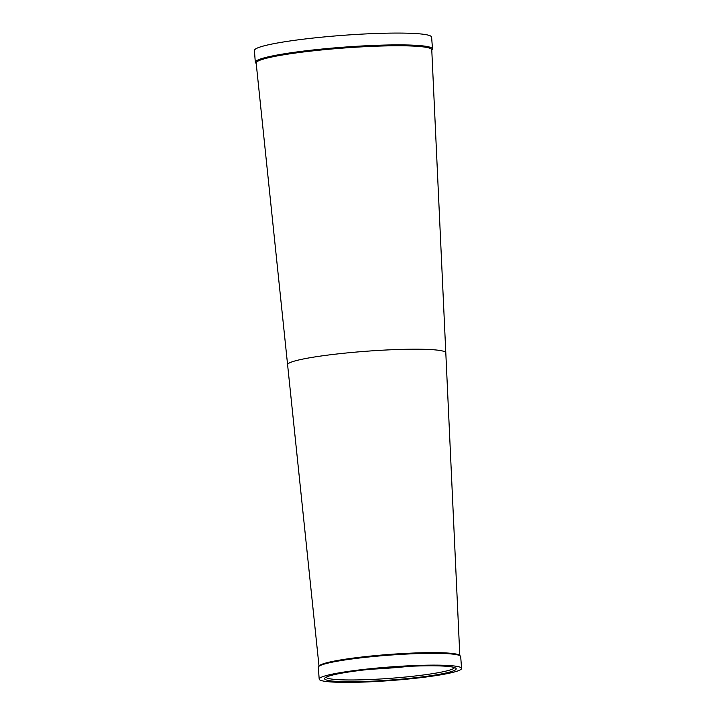 <?xml version="1.0" encoding="UTF-8"?>
<svg xmlns="http://www.w3.org/2000/svg" width="716" height="716" viewBox="0 0 716 716"><rect width="100%" height="100%" fill="white"/><g stroke="black" fill="none" stroke-linecap="round" stroke-linejoin="round"><path stroke-width="1.07" d="M455.662 668.091A65.997 6.283 -4.3 0 1 455.85 668.234A65.997 6.283 -4.3 0 1 397.971 679.448A65.997 6.283 -4.3 0 1 325.109 679.43A65.997 6.283 -4.3 0 1 324.831 678.088A65.997 6.283 -4.3 0 1 389.083 667.563A65.997 6.283 -4.3 0 1 455.662 668.091M326.084 677.211A64.413 6.131 175.7 0 0 326.559 677.721A64.413 6.131 175.7 0 0 393.576 678.079A64.413 6.131 175.7 0 0 454.481 667.554M409.31 666.319A64.413 6.131 -4.3 0 1 370.557 669.236M319.775 679.896A71.394 6.793 -4.3 0 1 319.193 679.117A71.394 6.793 -4.3 0 1 385.575 667.321A71.394 6.793 -4.3 0 1 460.997 667.634A71.394 6.793 -4.3 0 1 461.578 668.413A71.394 6.793 -4.3 0 1 395.196 680.2A71.394 6.793 -4.3 0 1 319.775 679.896M461.578 668.413L460.692 656.599A71.394 6.793 175.7 0 0 460.316 655.972A71.394 6.793 175.7 0 0 460.111 655.82A71.394 6.793 175.7 0 0 388.09 655.247A71.394 6.793 175.7 0 0 318.584 666.632A71.394 6.793 175.7 0 0 318.307 667.303L319.193 679.117M318.584 666.632L319.309 665.79A70.598 6.721 -4.3 0 1 388.045 654.531A70.598 6.721 -4.3 0 1 459.26 655.095A70.598 6.721 -4.3 0 1 459.466 655.256L460.316 655.972M287.599 364.775L256.158 63.017A88.05 8.377 -4.3 0 1 338.033 48.473A88.05 8.377 -4.3 0 1 431.05 48.849A88.05 8.377 -4.3 0 1 431.766 49.807L445.808 352.881A79.324 7.545 -4.3 0 0 445.155 351.977A79.324 7.545 -4.3 0 0 361.141 351.654A79.324 7.545 -4.3 0 0 287.599 364.775L319.014 666.14M256.194 63.411L255.773 63.062A88.847 8.458 -4.3 0 1 255.308 62.283A88.847 8.458 -4.3 0 1 337.916 47.614A88.847 8.458 -4.3 0 1 431.775 47.99A88.847 8.458 -4.3 0 1 432.5 48.965A88.847 8.458 -4.3 0 1 432.16 49.798L431.802 50.21M255.308 62.283L254.422 50.469A88.847 8.458 -4.3 0 1 337.03 35.8A88.847 8.458 -4.3 0 1 430.889 36.185A88.847 8.458 -4.3 0 1 431.614 37.151L432.5 48.965M459.815 655.552L445.808 352.881"/></g></svg>
